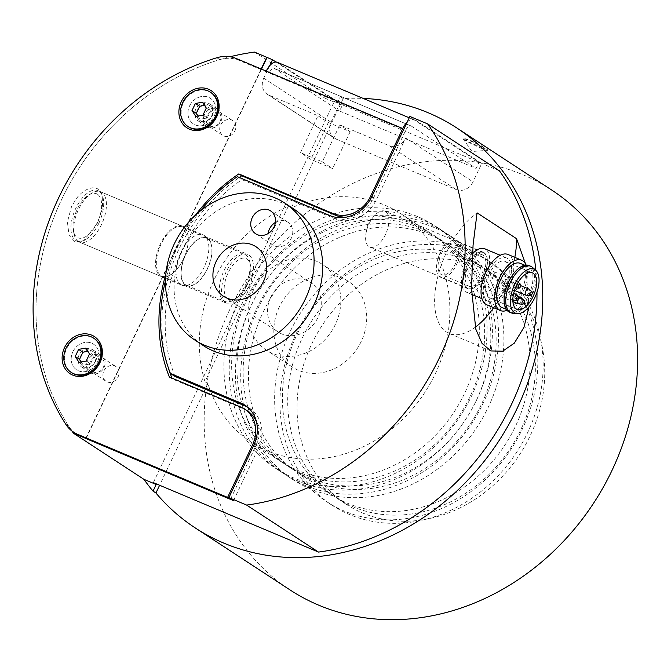 <?xml version="1.0" encoding="UTF-8"?>
<svg xmlns="http://www.w3.org/2000/svg" width="671" height="671" viewBox="0 0 671 671"><rect width="100%" height="100%" fill="white"/><g stroke="black" fill="none" stroke-linecap="round" stroke-linejoin="round"><path stroke-width="0.5" stroke-dasharray="3.35 2.52" d="M270.707 297.295A29.616 25.59 123.2 0 1 310.614 282.474A29.616 25.59 123.2 0 1 318.088 317.224A29.616 25.59 123.2 0 1 278.188 332.044A29.616 25.59 123.2 0 1 270.707 297.295M293.244 208.614A81.921 70.799 -56.8 0 0 283.43 203.397A81.921 70.799 -56.8 0 0 185.817 243.909A81.921 70.799 -56.8 0 0 203.556 345.733M429.021 224.089A145.07 125.376 -56.8 0 0 256.163 295.836A145.07 125.376 -56.8 0 0 287.574 476.142A145.07 125.376 -56.8 0 0 304.953 485.376A145.07 125.376 -56.8 0 0 477.811 413.63A145.07 125.376 -56.8 0 0 446.4 233.323A145.07 125.376 -56.8 0 0 429.021 224.089M434.338 227.57A145.07 125.376 -56.8 0 0 261.48 299.316A145.07 125.376 -56.8 0 0 292.892 479.622A145.07 125.376 -56.8 0 0 310.27 488.857A145.07 125.376 -56.8 0 0 483.128 417.11A145.07 125.376 -56.8 0 0 451.717 236.804A145.07 125.376 -56.8 0 0 434.338 227.57M430.69 235.253A136.54 117.995 -56.8 0 0 267.997 302.78A136.54 117.995 -56.8 0 0 297.563 472.485A136.54 117.995 -56.8 0 0 313.919 481.174A136.54 117.995 -56.8 0 0 476.611 413.646A136.54 117.995 -56.8 0 0 447.045 243.942A136.54 117.995 -56.8 0 0 430.69 235.253M464.609 257.438A136.54 117.995 -56.8 0 0 301.925 324.965A136.54 117.995 -56.8 0 0 331.491 494.67A136.54 117.995 -56.8 0 0 347.838 503.359A136.54 117.995 -56.8 0 0 510.53 435.831A136.54 117.995 -56.8 0 0 480.964 266.135A136.54 117.995 -56.8 0 0 464.609 257.438M468.266 249.755A145.07 125.376 -56.8 0 0 295.399 321.501A145.07 125.376 -56.8 0 0 326.819 501.807A145.07 125.376 -56.8 0 0 344.189 511.042A145.07 125.376 -56.8 0 0 517.047 439.295A145.07 125.376 -56.8 0 0 485.636 258.989A145.07 125.376 -56.8 0 0 468.266 249.755M473.583 253.235A145.07 125.376 -56.8 0 0 300.717 324.982A145.07 125.376 -56.8 0 0 332.137 505.288A145.07 125.376 -56.8 0 0 349.507 514.523A145.07 125.376 -56.8 0 0 522.373 442.776A145.07 125.376 -56.8 0 0 490.954 262.47A145.07 125.376 -56.8 0 0 473.583 253.235M469.935 260.918A136.54 117.995 -56.8 0 0 307.243 328.446A136.54 117.995 -56.8 0 0 336.808 498.15A136.54 117.995 -56.8 0 0 353.156 506.84A136.54 117.995 -56.8 0 0 515.848 439.312A136.54 117.995 -56.8 0 0 486.282 269.608A136.54 117.995 -56.8 0 0 469.935 260.918M479.27 267.033A136.54 117.995 -56.8 0 0 316.586 334.561A136.54 117.995 -56.8 0 0 346.152 504.257A136.54 117.995 -56.8 0 0 362.499 512.946A136.54 117.995 -56.8 0 0 525.192 445.427A136.54 117.995 -56.8 0 0 495.626 275.722A136.54 117.995 -56.8 0 0 479.27 267.033M288.387 206.098L291.264 207.976A136.54 117.995 123.2 0 1 384.408 204.982A136.54 117.995 123.2 0 1 400.763 213.672A136.54 117.995 123.2 0 1 430.329 383.376A136.54 117.995 123.2 0 1 267.637 450.904A136.54 117.995 123.2 0 1 251.281 442.206A136.54 117.995 123.2 0 1 207.876 383.594L204.999 381.715L288.387 206.098A136.54 117.995 -56.8 0 0 204.999 381.715M413.873 224.257A136.54 117.995 -56.8 0 0 251.18 291.784A136.54 117.995 -56.8 0 0 280.746 461.48A136.54 117.995 -56.8 0 0 297.102 470.17A136.54 117.995 -56.8 0 0 459.794 402.642A136.54 117.995 -56.8 0 0 430.228 232.946A136.54 117.995 -56.8 0 0 413.873 224.257M417.521 216.565A145.07 125.376 -56.8 0 0 244.663 288.312A145.07 125.376 -56.8 0 0 276.075 468.626A145.07 125.376 -56.8 0 0 293.453 477.861A145.07 125.376 -56.8 0 0 466.311 406.114A145.07 125.376 -56.8 0 0 434.9 225.8A145.07 125.376 -56.8 0 0 417.521 216.565M422.839 220.046A145.07 125.376 -56.8 0 0 249.981 291.793A145.07 125.376 -56.8 0 0 281.392 472.099A145.07 125.376 -56.8 0 0 298.771 481.333A145.07 125.376 -56.8 0 0 471.629 409.587A145.07 125.376 -56.8 0 0 440.218 229.281A145.07 125.376 -56.8 0 0 422.839 220.046M419.19 227.729A136.54 117.995 -56.8 0 0 256.498 295.257A136.54 117.995 -56.8 0 0 286.064 464.961A136.54 117.995 -56.8 0 0 302.42 473.651A136.54 117.995 -56.8 0 0 465.112 406.123A136.54 117.995 -56.8 0 0 435.546 236.427A136.54 117.995 -56.8 0 0 419.19 227.729M425.372 231.772A136.54 117.995 -56.8 0 0 262.68 299.3A136.54 117.995 -56.8 0 0 292.246 469.004A136.54 117.995 -56.8 0 0 308.601 477.693A136.54 117.995 -56.8 0 0 471.294 410.166A136.54 117.995 -56.8 0 0 441.728 240.47A136.54 117.995 -56.8 0 0 425.372 231.772M183.451 258.922A27.31 13.571 112.8 0 0 187.41 247.356A27.31 13.571 112.8 0 0 182.546 226.228A27.31 13.571 112.8 0 0 160.453 243.875A27.31 13.571 112.8 0 0 161.367 276.569A27.31 13.571 112.8 0 0 179.878 265.271A27.31 13.571 112.8 0 0 183.451 258.922M98.813 223.317A27.31 13.571 112.8 0 0 103.158 198.18A27.31 13.571 112.8 0 0 97.899 190.623A27.31 13.571 112.8 0 0 75.815 208.278A27.31 13.571 112.8 0 0 76.72 240.973A27.31 13.571 112.8 0 0 85.796 239.446A27.31 13.571 112.8 0 0 98.813 223.317M97.513 223.107L102.453 208.455L102.705 196.167L100.516 191.176L98.377 189.163L95.693 188.023L92.472 187.813L88.899 188.593L85.242 190.321L81.493 193.013L77.786 196.695L71.646 206.19L67.402 221.967L69.054 235.194L75.118 242.097L83.8 240.679L97.513 223.107M183.502 258.872A26.622 13.235 112.8 0 0 187.36 247.599A26.622 13.235 112.8 0 0 182.613 226.991A26.622 13.235 112.8 0 0 161.082 244.202A26.622 13.235 112.8 0 0 161.971 276.083A26.622 13.235 112.8 0 0 180.021 265.062A26.622 13.235 112.8 0 0 183.502 258.872M253.445 290.031A51.206 44.252 -56.8 0 0 266.37 350.111A51.206 44.252 -56.8 0 0 335.357 324.479A51.206 44.252 -56.8 0 0 322.424 264.408A51.206 44.252 -56.8 0 0 253.445 290.031M279.312 306.957A51.206 44.252 -56.8 0 0 292.246 367.029A51.206 44.252 -56.8 0 0 361.233 341.405A51.206 44.252 -56.8 0 0 348.299 281.325A51.206 44.252 -56.8 0 0 279.312 306.957M551.679 190.019A238.943 206.492 -56.8 0 0 229.759 309.608A238.943 206.492 -56.8 0 0 290.09 589.96M71.898 431A238.943 206.492 123.2 0 1 61.581 199.606A238.943 206.492 123.2 0 1 230.136 56.75M254.485 52.086L324.915 98.159A238.943 206.492 123.2 0 1 340.34 96.691L343.216 98.57A238.943 206.492 123.2 0 1 363.17 98.411M481.375 147.545L487.842 149.91L482.046 146.119L469.876 140.021L463.166 138.192L467.595 141.279L481.375 147.545M275.395 222.42A13.655 11.801 123.2 0 1 287.859 222.202A13.655 11.801 123.2 0 1 291.306 238.222A13.655 11.801 123.2 0 1 272.904 245.058A13.655 11.801 123.2 0 1 268.115 233.558M103.888 370.954A8.874 7.666 123.2 0 1 115.84 366.517A8.874 7.666 123.2 0 1 118.079 376.926A8.874 7.666 123.2 0 1 106.127 381.363A8.874 7.666 123.2 0 1 103.888 370.954M80.746 355.823A8.874 7.666 123.2 0 1 92.699 351.378A8.874 7.666 123.2 0 1 94.938 361.786A8.874 7.666 123.2 0 1 82.986 366.232A8.874 7.666 123.2 0 1 80.746 355.823M72.82 351.847A15.358 13.277 123.2 0 1 91.675 343.183A15.358 13.277 123.2 0 1 97.396 362.189A15.358 13.277 123.2 0 1 78.541 370.853A15.358 13.277 123.2 0 1 72.82 351.847A15.358 13.277 -56.8 0 0 78.541 370.853A15.358 13.277 -56.8 0 0 97.396 362.189A15.358 13.277 -56.8 0 0 91.675 343.183A15.358 13.277 -56.8 0 0 72.82 351.847M220.658 125.032A8.874 7.666 123.2 0 1 232.611 120.595A8.874 7.666 123.2 0 1 234.85 131.004A8.874 7.666 123.2 0 1 222.898 135.45A8.874 7.666 123.2 0 1 220.658 125.032M197.517 109.901A8.874 7.666 123.2 0 1 209.469 105.464A8.874 7.666 123.2 0 1 211.709 115.873A8.874 7.666 123.2 0 1 199.757 120.31A8.874 7.666 123.2 0 1 197.517 109.901M189.591 105.934A15.358 13.277 123.2 0 1 208.455 97.261A15.358 13.277 123.2 0 1 214.166 116.268A15.358 13.277 123.2 0 1 195.311 124.932A15.358 13.277 123.2 0 1 189.591 105.934A15.358 13.277 -56.8 0 0 195.311 124.932A15.358 13.277 -56.8 0 0 214.166 116.268A15.358 13.277 -56.8 0 0 208.455 97.261A15.358 13.277 -56.8 0 0 189.591 105.934M369.084 223.77A19.459 9.671 -67.2 0 1 371.625 219.241A19.459 9.671 -67.2 0 1 384.819 211.189A19.459 9.671 -67.2 0 1 385.464 234.489A19.459 9.671 -67.2 0 1 369.729 247.062A19.459 9.671 -67.2 0 1 366.257 232.007A19.459 9.671 -67.2 0 1 369.084 223.77M467.377 265.112A19.459 9.671 -67.2 0 1 483.112 252.531A19.459 9.671 -67.2 0 1 483.766 275.823A19.459 9.671 -67.2 0 1 468.031 288.404A19.459 9.671 -67.2 0 1 467.377 265.112M481.09 148.165A13.655 1.074 -154.6 0 0 487.49 150.338A13.655 1.074 -154.6 0 0 487.674 150.254A13.655 1.074 -154.6 0 0 469.591 140.642A13.655 1.074 -154.6 0 0 463.007 138.545A13.655 1.074 -154.6 0 0 463.057 138.729A13.655 1.074 -154.6 0 0 481.09 148.165M248.698 286.291A26.622 13.235 112.8 0 0 252.556 275.018A26.622 13.235 112.8 0 0 247.809 254.418A26.622 13.235 112.8 0 0 226.278 271.621A26.622 13.235 112.8 0 0 227.167 303.502A26.622 13.235 112.8 0 0 245.217 292.481A26.622 13.235 112.8 0 0 248.698 286.291M514.825 257.354A68.274 33.927 -67.2 0 1 493.646 307.695M475.286 327.213A68.274 33.927 -67.2 0 1 449.109 333.395A68.274 33.927 -67.2 0 1 437.366 278.608A68.274 33.927 -67.2 0 1 477.064 212.858M525.586 264.055L529.008 306.815M261.497 69.121L86.081 438.557M85.762 438.423L261.187 68.987M269.625 65.817L263.753 78.18A13.655 11.801 -56.8 0 0 267.201 94.2A13.655 11.801 -56.8 0 0 268.836 95.072L317.979 115.739L300.465 152.627L322.306 161.812L339.828 124.923L388.97 145.599A13.655 11.801 -56.8 0 0 405.737 137.891L473.005 181.891A13.655 11.801 123.2 0 1 456.246 189.599L336.104 139.065A13.655 11.801 123.2 0 1 334.468 138.201A13.655 11.801 123.2 0 1 331.021 122.181L339.778 103.737L334.317 101.438L337.194 103.317L340.34 96.691M233.5 500.625L258.31 448.371A34.137 29.499 -56.8 0 0 249.687 408.32A34.137 29.499 -56.8 0 0 247.314 406.936M175.022 376.456A157.022 135.693 123.2 0 1 241.946 179.643L334.644 218.629A34.137 29.499 -56.8 0 0 376.54 199.371L405.737 137.891M317.979 115.739L328.329 122.508L350.178 131.692L339.828 124.923M350.178 131.692L332.657 168.58L310.816 159.396L300.465 152.627M322.306 161.812L332.657 168.58M200.327 210.946A157.022 135.693 -56.8 0 0 165.485 280.654M237.349 176.641L241.946 179.643M328.329 122.508L310.816 159.396M275.991 62.017L339.778 103.737M324.915 98.159L337.194 103.317M343.216 98.57L291.264 207.976M153.323 482.617L334.317 101.438M207.876 383.594L159.606 485.25M409.889 116.444L481.761 163.447L473.005 181.891M499.501 170.912L481.761 163.447M536.993 292.195A238.943 206.492 -56.8 0 0 535.852 270.346M266.236 71.109L269.113 72.988L239.077 60.356A34.137 29.499 -56.8 0 0 219.778 59.618A238.943 206.492 -56.8 0 0 68.811 426.379A34.137 29.499 -56.8 0 0 76.393 434.036M195.546 215.047A160.436 138.645 -56.8 0 0 165.854 274.028M407.205 122.105A13.655 6.785 -67.2 0 1 413.806 119.706A13.655 6.785 -67.2 0 1 414.351 119.992L479.035 162.298L342.512 104.886L339.585 111.034L476.108 168.446L479.035 162.298M414.351 119.992L277.828 62.579A13.655 6.785 112.8 0 0 277.282 62.286M277.828 62.579L342.512 104.886M274.909 68.727L411.432 126.14A6.827 3.397 112.8 0 0 411.155 125.997A6.827 3.397 112.8 0 0 405.636 130.409L269.113 72.988A6.827 3.397 -67.2 0 1 274.632 68.576A6.827 3.397 -67.2 0 1 274.909 68.727L339.585 111.034M411.432 126.14L476.108 168.446M230.707 498.805L255.29 447.029A30.723 26.546 -56.8 0 0 256.481 421.908M247.532 410.988A30.723 26.546 -56.8 0 0 243.858 409.033L172.271 378.922A160.436 138.645 123.2 0 1 171.952 378.117M169.402 377.043L172.271 378.922M168.22 367.456A160.436 138.645 123.2 0 1 239.262 177.446M345.733 217.228A30.723 26.546 -56.8 0 0 373.521 198.037L405.636 130.409M91.516 373.294A10.241 8.849 123.2 0 1 90.283 372.64A10.241 8.849 123.2 0 1 88.069 359.908A10.241 8.849 123.2 0 1 100.273 354.85A10.241 8.849 123.2 0 1 101.497 355.496A10.241 8.849 123.2 0 1 103.711 368.228A10.241 8.849 123.2 0 1 91.516 373.294M82.885 367.649A10.241 8.849 123.2 0 1 81.661 366.995A10.241 8.849 123.2 0 1 79.446 354.271A10.241 8.849 123.2 0 1 91.642 349.205A10.241 8.849 123.2 0 1 92.875 349.859A10.241 8.849 123.2 0 1 95.089 362.583A10.241 8.849 123.2 0 1 82.885 367.649M100.256 357.257A8.195 7.079 -56.8 0 0 90.199 361.879A8.195 7.079 -56.8 0 0 93.252 372.011A8.195 7.079 -56.8 0 0 103.309 367.389A8.195 7.079 -56.8 0 0 100.256 357.257M94.166 338.469A20.482 17.698 -56.8 0 0 91.709 337.161A20.482 17.698 -56.8 0 0 67.31 347.293A20.482 17.698 -56.8 0 0 71.747 372.749M89.528 353.978L93.839 356.796L90.065 350.95L87.826 351.344M85.754 348.132L90.065 350.95M81.25 361.937L83.321 365.15L90.468 363.9L93.839 356.796M79.01 362.332L83.321 365.15M86.156 361.082L90.468 363.9M208.287 127.373A10.241 8.849 123.2 0 1 207.054 126.718A10.241 8.849 123.2 0 1 204.84 113.995A10.241 8.849 123.2 0 1 217.043 108.928A10.241 8.849 123.2 0 1 218.268 109.583A10.241 8.849 123.2 0 1 220.482 122.307A10.241 8.849 123.2 0 1 208.287 127.373M199.656 121.728A10.241 8.849 123.2 0 1 198.431 121.082A10.241 8.849 123.2 0 1 196.217 108.35A10.241 8.849 123.2 0 1 208.421 103.284A10.241 8.849 123.2 0 1 209.646 103.938A10.241 8.849 123.2 0 1 211.86 116.67A10.241 8.849 123.2 0 1 199.656 121.728M217.027 111.336A8.195 7.079 -56.8 0 0 206.97 115.957A8.195 7.079 -56.8 0 0 210.023 126.089A8.195 7.079 -56.8 0 0 220.08 121.468A8.195 7.079 -56.8 0 0 217.027 111.336M210.937 92.548A20.482 17.698 -56.8 0 0 208.48 91.248A20.482 17.698 -56.8 0 0 184.08 101.371A20.482 17.698 -56.8 0 0 188.517 126.827M206.299 108.056L210.61 110.883L206.836 105.037L204.596 105.422M202.525 102.21L206.836 105.037M198.02 116.016L200.092 119.228L207.238 117.979L210.61 110.883M195.781 116.41L200.092 119.228M202.927 115.16L207.238 117.979M472.51 253.713A23.552 11.709 112.8 0 0 465.657 263.98A23.552 11.709 112.8 0 0 466.437 292.179A23.552 11.709 112.8 0 0 485.494 276.955A23.552 11.709 112.8 0 0 484.705 248.756M507.335 286.14A23.552 11.709 112.8 0 0 506.546 257.941A23.552 11.709 112.8 0 0 487.498 273.164A23.552 11.709 112.8 0 0 488.287 301.363A23.552 11.709 112.8 0 0 507.335 286.14M505.749 285.108A19.794 9.839 112.8 0 0 505.087 261.405A19.794 9.839 112.8 0 0 489.075 274.204A19.794 9.839 112.8 0 0 489.738 297.907A19.794 9.839 112.8 0 0 505.749 285.108M526.064 265.062A27.31 13.571 -67.2 0 1 522.566 292.917A27.31 13.571 -67.2 0 1 507.024 310.329M486.827 304.827A27.31 13.571 112.8 0 0 508.912 287.18A27.31 13.571 112.8 0 0 508.006 254.485M526.165 295.274A3.414 1.694 112.8 0 0 528.664 293.001A3.414 1.694 112.8 0 0 528.782 289.05M505.188 283.128A3.414 1.694 -67.2 0 1 502.428 285.334A3.414 1.694 -67.2 0 1 502.311 281.25A3.414 1.694 -67.2 0 1 505.07 279.035A3.414 1.694 -67.2 0 1 505.188 283.128M518.498 298.763A3.414 1.694 112.8 0 0 517.953 299.694A3.414 1.694 112.8 0 0 517.895 299.828M518.322 303.846A3.414 1.694 112.8 0 0 520.83 301.573A3.414 1.694 112.8 0 0 520.939 297.622M497.345 291.7A3.414 1.694 -67.2 0 1 494.586 293.906A3.414 1.694 -67.2 0 1 494.477 289.813A3.414 1.694 -67.2 0 1 497.236 287.607A3.414 1.694 -67.2 0 1 497.345 291.7M513.491 294.166A3.414 1.694 112.8 0 0 512.208 295.936A3.414 1.694 112.8 0 0 512.317 300.021A3.414 1.694 112.8 0 0 512.577 300.08A3.414 1.694 112.8 0 0 515.085 297.815A3.414 1.694 112.8 0 0 515.194 293.864M491.6 287.934A3.414 1.694 -67.2 0 1 488.84 290.14A3.414 1.694 -67.2 0 1 488.723 286.056A3.414 1.694 -67.2 0 1 491.482 283.85A3.414 1.694 -67.2 0 1 491.6 287.934M514.296 283.598A3.414 1.694 112.8 0 0 514.405 287.691A3.414 1.694 112.8 0 0 514.665 287.75A3.414 1.694 112.8 0 0 517.173 285.477A3.414 1.694 112.8 0 0 517.282 281.535A3.414 1.694 112.8 0 0 517.056 281.392A3.414 1.694 112.8 0 0 514.296 283.598M493.688 275.605A3.414 1.694 -67.2 0 1 490.929 277.811A3.414 1.694 -67.2 0 1 490.811 273.726A3.414 1.694 -67.2 0 1 493.571 271.52A3.414 1.694 -67.2 0 1 493.688 275.605M468.383 265.766A17.069 8.48 -67.2 0 1 482.189 254.737A17.069 8.48 -67.2 0 1 482.759 275.169A17.069 8.48 -67.2 0 1 468.954 286.198A17.069 8.48 -67.2 0 1 468.383 265.766M441.082 254.284A17.069 8.48 -67.2 0 1 454.888 243.254A17.069 8.48 -67.2 0 1 455.458 263.686A17.069 8.48 -67.2 0 1 441.652 274.716A17.069 8.48 -67.2 0 1 441.082 254.284M439.933 253.529A19.794 9.839 112.8 0 0 440.595 277.232A19.794 9.839 112.8 0 0 456.607 264.441A19.794 9.839 112.8 0 0 455.945 240.738A19.794 9.839 112.8 0 0 439.933 253.529M467.234 265.011A19.794 9.839 112.8 0 0 467.897 288.715A19.794 9.839 112.8 0 0 483.908 275.924A19.794 9.839 112.8 0 0 483.246 252.221A19.794 9.839 112.8 0 0 467.234 265.011M509.465 312.124A25.263 12.556 112.8 0 0 529.897 295.802A25.263 12.556 112.8 0 0 529.05 265.557M513.13 313.298A25.263 12.556 112.8 0 0 531.533 296.49A25.263 12.556 112.8 0 0 532.455 267.36M501.807 307.419A23.896 11.877 112.8 0 0 521.132 291.977A23.896 11.877 112.8 0 0 520.335 263.368M506.597 286.802A23.896 11.877 112.8 0 0 509.364 310.606A23.896 11.877 112.8 0 0 528.689 295.156A23.896 11.877 112.8 0 0 527.892 266.555A23.896 11.877 112.8 0 0 508.945 281.224M223.812 300.868A25.599 12.724 112.8 0 0 224.827 301.405A25.599 12.724 112.8 0 0 233.34 299.979A25.599 12.724 112.8 0 0 249.612 261.287A25.599 12.724 112.8 0 0 245.703 254.754A25.599 12.724 112.8 0 0 244.68 254.208A25.599 12.724 112.8 0 0 223.493 271.814A25.599 12.724 112.8 0 0 223.812 300.868M185.582 284.789A25.599 12.724 112.8 0 0 186.605 285.334A25.599 12.724 112.8 0 0 207.792 267.729A25.599 12.724 112.8 0 0 207.473 238.675A25.599 12.724 112.8 0 0 206.458 238.13A25.599 12.724 112.8 0 0 185.263 255.735A25.599 12.724 112.8 0 0 185.582 284.789M227.997 298.939A22.185 11.03 -67.2 0 1 228.14 272.845A22.185 11.03 -67.2 0 1 246.978 258.981A22.185 11.03 -67.2 0 1 250.358 264.642A22.185 11.03 -67.2 0 1 236.259 298.176A22.185 11.03 -67.2 0 1 227.997 298.939M78.364 241.535A27.31 13.571 -67.2 0 1 74.196 234.565A27.31 13.571 -67.2 0 1 91.558 193.298A27.31 13.571 -67.2 0 1 100.625 191.772A27.31 13.571 -67.2 0 1 101.715 192.351A27.31 13.571 -67.2 0 1 102.059 223.342A27.31 13.571 -67.2 0 1 79.455 242.122A27.31 13.571 -67.2 0 1 78.364 241.535M97.53 194.28A23.896 11.877 112.8 0 0 88.639 195.102A23.896 11.877 112.8 0 0 73.449 231.218A23.896 11.877 112.8 0 0 77.09 237.316A23.896 11.877 112.8 0 0 97.37 222.378A23.896 11.877 112.8 0 0 97.53 194.28M180.776 284.613A27.31 13.571 112.8 0 0 181.866 285.192A27.31 13.571 112.8 0 0 183.913 285.703A27.31 13.571 112.8 0 0 204.965 265.28A27.31 13.571 112.8 0 0 204.831 235.949A27.31 13.571 112.8 0 0 204.127 235.429A27.31 13.571 112.8 0 0 203.045 234.842A27.31 13.571 112.8 0 0 180.44 253.621A27.31 13.571 112.8 0 0 180.776 284.613M185.439 285.091A25.943 12.892 -67.2 0 1 185.607 254.586A25.943 12.892 -67.2 0 1 207.624 238.373A25.943 12.892 -67.2 0 1 208.295 238.868A25.943 12.892 -67.2 0 1 208.413 266.731A25.943 12.892 -67.2 0 1 188.417 286.131A25.943 12.892 -67.2 0 1 185.439 285.091M388.97 145.599L456.246 189.599M268.836 95.072L336.104 139.065M330.04 215.626L334.644 218.629M371.944 196.368L376.54 199.371M253.713 445.359L258.31 448.371M263.753 78.18L331.021 122.181M65.934 424.5L68.811 426.379M219.778 59.618L216.901 57.74M236.2 58.478L239.077 60.356M253.479 445.846L255.29 447.029M240.981 407.146L243.858 409.033M371.709 196.855L373.521 198.037M255.986 246.743L310.614 282.474M292.892 479.622L287.574 476.142M331.491 494.67L297.563 472.485M332.137 505.288L326.819 501.807M346.152 504.257L336.808 498.15M280.746 461.48L251.281 442.206M281.392 472.099L276.075 468.626M292.246 469.004L286.064 464.961M97.899 190.623L182.546 226.228M103.158 198.18L102.705 196.167M292.246 367.029L266.37 350.111M270.606 210.92L287.859 222.202M92.699 351.378L115.84 366.517M209.469 105.464L232.611 120.595M483.112 252.531L384.819 211.189M366.257 232.007L367.742 225.112L371.625 219.241M463.057 138.729L471.965 151.503L487.49 150.338M182.613 226.991L247.809 254.418M245.217 292.481L250.535 284.445L252.556 275.018M161.971 276.083L227.167 303.502M468.031 288.404L369.729 247.062M490.803 350.933L449.109 333.395M199.757 120.31L222.898 135.45M82.986 366.232L106.127 381.363M255.659 233.776L272.904 245.058M245.091 405.309L249.687 408.32M348.299 281.325L322.424 264.408M85.796 239.446L83.8 240.688M76.72 240.973L161.367 276.569M441.728 240.47L435.546 236.427M440.218 229.281L434.9 225.8M430.228 232.946L400.763 213.672M495.626 275.722L486.282 269.608M490.954 262.47L485.636 258.989M480.964 266.135L447.045 243.942M451.717 236.804L446.4 233.323M223.569 296.314L278.188 332.044M267.201 94.2L334.468 138.201M409.251 117.794L413.806 119.706M411.155 125.997L274.632 68.576M81.661 366.995L90.283 372.64M92.875 349.859L101.497 355.496M198.431 121.082L207.054 126.718M209.646 103.938L218.268 109.583M506.546 257.941L500.214 255.282M505.087 261.405L532.397 272.887M502.428 285.334L514.498 290.409M494.586 293.906L512.896 301.606M488.84 290.14L512.317 300.021M490.929 277.811L514.405 287.691M515.445 287.825L514.665 287.75M482.189 254.737L454.888 243.254M467.897 288.715L440.595 277.232M524.772 265.238L527.892 266.555M506.244 309.289L509.364 310.606M483.246 252.221L455.945 240.738M468.954 286.198L441.652 274.716M518.197 282.306L517.282 281.535M493.571 271.52L517.056 281.392M491.482 283.85L513.709 293.193M497.236 287.607L518.255 296.456M505.07 279.035L520.797 285.653M489.738 297.907L517.047 309.39M488.287 301.363L481.954 298.704M471.596 294.351L466.437 292.179M186.605 285.334L224.827 301.405M73.449 231.218L74.196 234.565M88.639 195.102L91.558 193.298M79.455 242.122L181.866 285.192M208.295 238.868L204.831 235.949M188.417 286.131L183.913 285.703M100.625 191.772L203.045 234.842M250.358 264.642L249.612 261.287M236.259 298.176L233.34 299.979M206.458 238.13L244.68 254.208"/><path stroke-width="1.01" d="M216.087 261.564A29.616 25.59 123.2 0 1 255.986 246.743A29.616 25.59 123.2 0 1 263.468 281.493A29.616 25.59 123.2 0 1 223.569 296.314A29.616 25.59 123.2 0 1 216.087 261.564M194.934 340.096L203.556 345.733A81.921 70.799 -56.8 0 0 213.37 350.95A81.921 70.799 -56.8 0 0 310.983 310.43A81.921 70.799 -56.8 0 0 293.244 208.614L284.621 202.969A81.921 70.799 -56.8 0 0 274.808 197.752A81.921 70.799 -56.8 0 0 177.194 238.272A81.921 70.799 -56.8 0 0 194.934 340.096A81.921 70.799 -56.8 0 0 204.747 345.305A81.921 70.799 -56.8 0 0 302.361 304.793A81.921 70.799 -56.8 0 0 284.621 202.969M195.227 527.909L290.09 589.96A238.943 206.492 -56.8 0 0 612.019 470.379A238.943 206.492 -56.8 0 0 551.679 190.019L456.817 127.968A238.943 206.492 123.2 0 1 517.156 408.329A238.943 206.492 123.2 0 1 195.227 527.909A238.943 206.492 123.2 0 1 155.924 493L153.047 491.122A238.943 206.492 123.2 0 1 143.921 479.329L73.491 433.265A238.943 206.492 123.2 0 1 71.898 431M230.136 56.75A238.943 206.492 123.2 0 1 254.485 52.086L267.05 57.438L261.497 69.121M363.17 98.411A238.943 206.492 123.2 0 1 456.817 127.968M268.115 233.558A13.655 11.801 123.2 0 1 269.457 229.037A13.655 11.801 123.2 0 1 275.395 222.42M252.212 217.756A13.655 11.801 123.2 0 1 270.606 210.92A13.655 11.801 123.2 0 1 274.053 226.941A13.655 11.801 123.2 0 1 255.659 233.776A13.655 11.801 123.2 0 1 252.212 217.756M529.008 306.815L523.959 327.322L514.305 343.166L502.638 351.193L490.803 350.933L482.004 343.351L475.789 329.142L471.503 288.354L473.072 245.083L477.064 212.858L516.536 238.675A68.274 33.927 -67.2 0 1 514.825 257.354M493.646 307.695A68.274 33.927 -67.2 0 1 475.286 327.213M516.536 238.675L525.586 264.055M86.081 438.557L73.491 433.265M261.187 68.987L266.756 57.253M267.05 57.438L272.51 59.736L269.625 65.817M200.327 210.946A157.022 135.693 -56.8 0 1 237.349 176.641L330.04 215.626A34.137 29.499 123.2 0 0 371.944 196.368L409.889 116.444L427.628 123.9A238.943 206.492 123.2 0 1 439.539 357.559A238.943 206.492 123.2 0 1 246.634 505.078L228.895 497.614L233.5 500.625L86.056 438.616M247.314 406.936A34.137 29.499 -56.8 0 0 245.603 406.148L175.022 376.456L170.426 373.453L241.006 403.137A34.137 29.499 123.2 0 1 245.091 405.309A34.137 29.499 123.2 0 1 253.713 445.359L228.895 497.614M153.047 491.122L156.192 484.496L143.921 479.329M156.192 484.496L153.323 482.617L318.507 552.082A238.943 206.492 -56.8 0 0 536.993 292.195M246.634 505.078L318.507 552.082M165.485 280.654A157.022 135.693 -56.8 0 0 170.426 373.453M272.51 59.736L275.991 62.017M159.606 485.25L155.924 493M535.852 270.346A238.943 206.492 -56.8 0 0 499.501 170.912L427.628 123.9M64.491 347.67A22.185 19.174 123.2 0 1 91.726 335.156A22.185 19.174 123.2 0 1 99.987 362.6A22.185 19.174 123.2 0 1 72.745 375.123A22.185 19.174 123.2 0 1 64.491 347.67M181.262 101.757A22.185 19.174 123.2 0 1 208.496 89.235A22.185 19.174 123.2 0 1 216.758 116.679A22.185 19.174 123.2 0 1 189.516 129.201A22.185 19.174 123.2 0 1 181.262 101.757M165.854 274.028A160.436 138.645 -56.8 0 0 169.402 377.043L240.981 407.146A30.723 26.546 123.2 0 1 244.663 409.109A30.723 26.546 123.2 0 1 252.422 445.15L227.603 497.412L77.61 434.322A34.137 29.499 123.2 0 1 73.525 432.149L76.393 434.036A34.137 29.499 -56.8 0 0 80.486 436.209L230.48 499.291L230.707 498.805M73.525 432.149A34.137 29.499 123.2 0 1 65.934 424.5A238.943 206.492 123.2 0 1 216.901 57.74A34.137 29.499 123.2 0 1 236.2 58.478L402.759 128.53L370.652 196.158A30.723 26.546 123.2 0 1 332.942 213.487L238.817 173.906A160.436 138.645 -56.8 0 0 195.546 215.047M402.759 128.53A13.655 6.785 -67.2 0 1 407.205 122.105M409.251 117.794L277.282 62.286A13.655 6.785 112.8 0 0 266.236 71.109M227.603 497.412L230.48 499.291M256.481 421.908A30.723 26.546 -56.8 0 0 247.532 410.988L244.663 409.109M238.817 173.906L241.694 175.785L335.81 215.366A30.723 26.546 -56.8 0 0 345.733 217.228M171.952 378.117A160.436 138.645 123.2 0 1 168.22 367.456M239.262 177.446A160.436 138.645 123.2 0 1 241.694 175.785M71.168 372.371L71.747 372.749A20.482 17.698 -56.8 0 0 74.196 374.049A20.482 17.698 -56.8 0 0 98.603 363.925A20.482 17.698 -56.8 0 0 94.166 338.469L93.588 338.092A20.482 17.698 123.2 0 1 98.025 363.548A20.482 17.698 123.2 0 1 73.625 373.672A20.482 17.698 123.2 0 1 71.168 372.371A20.482 17.698 123.2 0 1 66.731 346.915A20.482 17.698 123.2 0 1 91.139 336.792A20.482 17.698 123.2 0 1 93.588 338.092M85.754 348.132L89.528 353.978L86.156 361.082L79.01 362.332L75.236 356.486L78.608 349.381L85.754 348.132M87.826 351.344L82.919 352.208L79.547 359.304L81.25 361.937M78.608 349.381L82.919 352.208M75.236 356.486L79.547 359.304M187.939 126.45L188.517 126.827A20.482 17.698 -56.8 0 0 190.967 128.136A20.482 17.698 -56.8 0 0 215.374 118.004A20.482 17.698 -56.8 0 0 210.937 92.548L210.359 92.17A20.482 17.698 123.2 0 1 214.795 117.626A20.482 17.698 123.2 0 1 190.396 127.758A20.482 17.698 123.2 0 1 187.939 126.45A20.482 17.698 123.2 0 1 183.502 100.994A20.482 17.698 123.2 0 1 207.909 90.87A20.482 17.698 123.2 0 1 210.359 92.17M202.525 102.21L206.299 108.056L202.927 115.16L195.781 116.41L192.007 110.564L195.378 103.468L202.525 102.21M204.596 105.422L199.69 106.286L196.318 113.382L198.02 116.016M195.378 103.468L199.69 106.286M192.007 110.564L196.318 113.382M500.214 255.282L484.705 248.756A23.552 11.709 112.8 0 0 472.51 253.713M533.059 296.59A19.794 9.839 112.8 0 0 532.397 272.887A19.794 9.839 112.8 0 0 516.385 285.687A19.794 9.839 112.8 0 0 517.047 309.39A19.794 9.839 112.8 0 0 533.059 296.59M507.024 310.329A27.31 13.571 -67.2 0 1 500.482 310.572A27.31 13.571 -67.2 0 1 499.568 277.878A27.31 13.571 -67.2 0 1 521.652 260.222A27.31 13.571 -67.2 0 1 526.064 265.062M521.652 260.222L508.006 254.485A27.31 13.571 112.8 0 0 485.913 272.132A27.31 13.571 112.8 0 0 486.827 304.827L500.482 310.572M532.019 291.793L528.782 289.05A3.414 1.694 112.8 0 0 528.555 288.916A3.414 1.694 112.8 0 0 525.796 291.122A3.414 1.694 112.8 0 0 525.905 295.206A3.414 1.694 112.8 0 0 526.165 295.274L530.384 295.676A2.13 1.057 -67.2 0 1 530.157 293.084A2.13 1.057 -67.2 0 1 532.019 291.793A2.13 1.057 -67.2 0 1 531.952 294.259A2.13 1.057 -67.2 0 1 530.384 295.676M517.895 299.828A3.414 1.694 112.8 0 0 518.071 303.778A3.414 1.694 112.8 0 0 518.322 303.846L522.55 304.248A2.13 1.057 -67.2 0 1 522.315 301.656A2.13 1.057 -67.2 0 1 524.185 300.365A2.13 1.057 -67.2 0 1 524.118 302.831A2.13 1.057 -67.2 0 1 522.55 304.248M518.364 299.065A2.13 1.057 -67.2 0 1 516.796 300.482A2.13 1.057 -67.2 0 1 516.569 297.89A2.13 1.057 -67.2 0 1 518.431 296.599A2.13 1.057 -67.2 0 1 518.364 299.065M520.453 286.735A2.13 1.057 -67.2 0 1 518.884 288.153A2.13 1.057 -67.2 0 1 518.658 285.561A2.13 1.057 -67.2 0 1 520.52 284.269A2.13 1.057 -67.2 0 1 520.453 286.735M535.651 270.161L532.455 267.36A25.263 12.556 112.8 0 0 530.694 266.244L529.05 265.557A25.263 12.556 112.8 0 0 509.021 281.065A25.263 12.556 112.8 0 0 508.626 281.887A25.263 12.556 112.8 0 0 506.538 286.962A25.263 12.556 112.8 0 0 509.465 312.124L511.101 312.812A25.263 12.556 112.8 0 0 513.13 313.298L517.375 313.617A23.896 11.877 112.8 0 0 534.779 297.723A23.896 11.877 112.8 0 0 535.651 270.161A23.896 11.877 112.8 0 0 514.657 284.554A23.896 11.877 112.8 0 0 517.375 313.617M530.694 266.244A25.263 12.556 112.8 0 0 510.262 282.575A25.263 12.556 112.8 0 0 511.101 312.812M524.772 265.238L520.335 263.368A23.896 11.877 112.8 0 0 501.002 278.817A23.896 11.877 112.8 0 0 501.807 307.419L506.244 309.289M509.021 281.065L508.945 281.224A23.896 11.877 112.8 0 0 508.568 281.996A23.896 11.877 112.8 0 0 506.597 286.802L506.538 286.962M518.431 296.599L515.194 293.864A3.414 1.694 112.8 0 0 514.967 293.722A3.414 1.694 112.8 0 0 513.491 294.166M524.185 300.365L520.939 297.622A3.414 1.694 112.8 0 0 520.713 297.488A3.414 1.694 112.8 0 0 518.498 298.763M241.006 403.137L245.603 406.148M80.486 436.209L77.61 434.322M252.422 445.15L253.479 445.846M332.942 213.487L335.81 215.366M370.652 196.158L371.709 196.855M514.498 290.409L525.905 295.206M512.896 301.606L518.071 303.778M516.796 300.482L512.837 300.105M518.884 288.153L515.445 287.825M520.52 284.269L518.197 282.306M513.709 293.193L514.967 293.722M518.255 296.456L520.713 297.488M520.797 285.653L528.555 288.916M481.954 298.704L471.596 294.351"/></g></svg>
